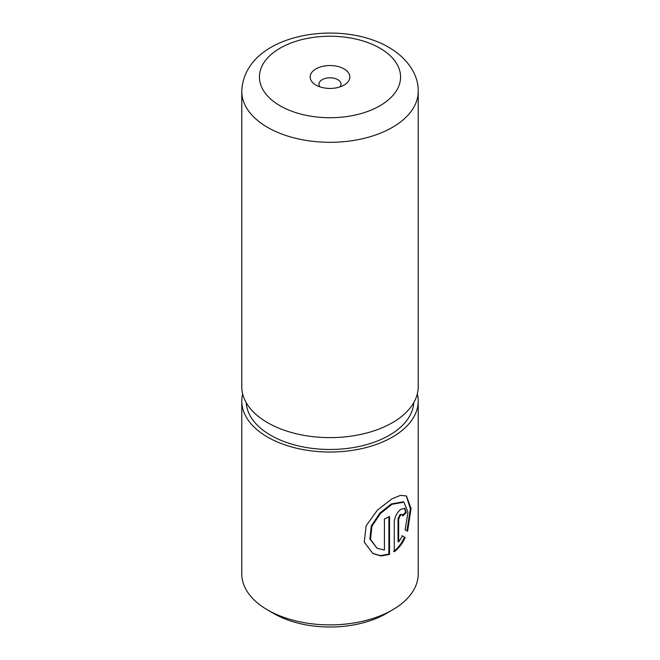 <?xml version="1.0" encoding="UTF-8"?>
<svg xmlns="http://www.w3.org/2000/svg" width="660" height="660" viewBox="0 0 660 660"><rect width="100%" height="100%" fill="white"/><g stroke="black" fill="none" stroke-linecap="round" stroke-linejoin="round"><path stroke-width="0.99" d="M377.083 548.262L369.872 538.948L371.283 525.88L379.855 513.117L391.322 503.935L403.285 501.831L403.928 502.202L391.941 504.298L380.49 513.488L371.935 526.259L370.524 539.303L377.083 548.262L384.425 550.06L384.425 518.999A88.217 50.927 0 0 0 389.524 516.508L389.524 554.458L380.911 555.951L372.9 553.542L364.246 542.116L366.118 525.806L377.33 510.188L391.941 498.853L400.405 495.371L406.461 495.965L411.04 508.505L407.591 531.25L405.133 529.832L407.987 512.234L403.928 502.202M372.578 553.352L380.49 555.596L388.905 554.095L389.524 554.458M398.656 541.951L398.029 541.588L398.029 518.694L400.084 514.437L402.121 514.486L400.719 514.8L398.656 519.057L398.656 541.951L402.501 536.003L405.149 537.537C402.443 543.551 398.813 548.295 394.276 551.752L394.276 521.961C394.779 516.78 396.924 512.581 400.719 509.363L404.778 508.324L406.337 512.606A88.217 50.927 180 0 1 402.683 515.938L402.121 514.486M392.378 609.972L386.141 613.577A79.39 45.837 180 0 1 273.859 613.577L267.622 609.972A88.217 50.927 0 0 0 392.378 609.972A88.217 50.927 0 0 0 418.217 573.961L418.217 401.099A88.217 50.927 180 0 1 363.759 448.148A88.217 50.927 180 0 1 267.622 437.11A88.217 50.927 180 0 1 241.783 401.099A88.217 50.927 180 0 1 242.674 393.896M344.033 68.879A19.849 11.459 0 0 0 315.967 68.879A19.849 11.459 0 0 0 315.967 85.082L315.967 85.082A19.849 11.459 0 0 0 344.033 85.082A19.849 11.459 0 0 0 344.033 68.879M339.983 86.881A11.03 6.369 0 0 0 341.03 84.183A11.03 6.369 0 0 0 337.796 79.678A11.03 6.369 0 0 0 325.784 78.301A11.03 6.369 0 0 0 318.97 84.183A11.03 6.369 0 0 0 320.017 86.881M417.326 393.896A88.217 50.927 180 0 1 418.217 401.099M413.754 402.674A83.803 48.386 180 0 1 360.805 446.094A83.803 48.386 180 0 1 270.74 435.311A83.803 48.386 180 0 1 246.246 402.674M418.217 91.385L418.217 386.694A88.217 50.927 180 0 1 363.759 433.744A88.217 50.927 180 0 1 267.622 422.705A88.217 50.927 180 0 1 241.783 386.694L241.783 91.385A88.217 50.927 180 0 0 267.622 127.396A88.217 50.927 180 0 0 363.759 138.435A88.217 50.927 180 0 0 418.217 91.385C418.679 76.362 409.027 59.07 388.724 47.297C339.199 18.265 243.911 34.048 241.783 91.385M273.859 613.577L267.622 609.972A88.217 50.927 0 0 1 241.783 573.961L241.783 401.099M393.649 551.397C398.17 547.965 401.783 543.221 404.514 537.166L401.866 535.639M404.514 537.166L405.149 537.537M402.575 515.13A87.334 50.424 0 0 0 405.685 512.234L406.337 512.606M405.685 512.234L404.489 508.216M406.939 530.871L410.38 508.703L406.296 495.907M388.905 554.095L388.905 516.83M280.096 105.79A70.57 40.747 0 0 0 379.904 105.79A70.57 40.747 0 0 0 379.904 48.172A70.57 40.747 0 0 0 280.096 48.172A70.57 40.747 0 0 0 280.096 105.79M398.029 518.694L398.656 519.057"/></g></svg>

